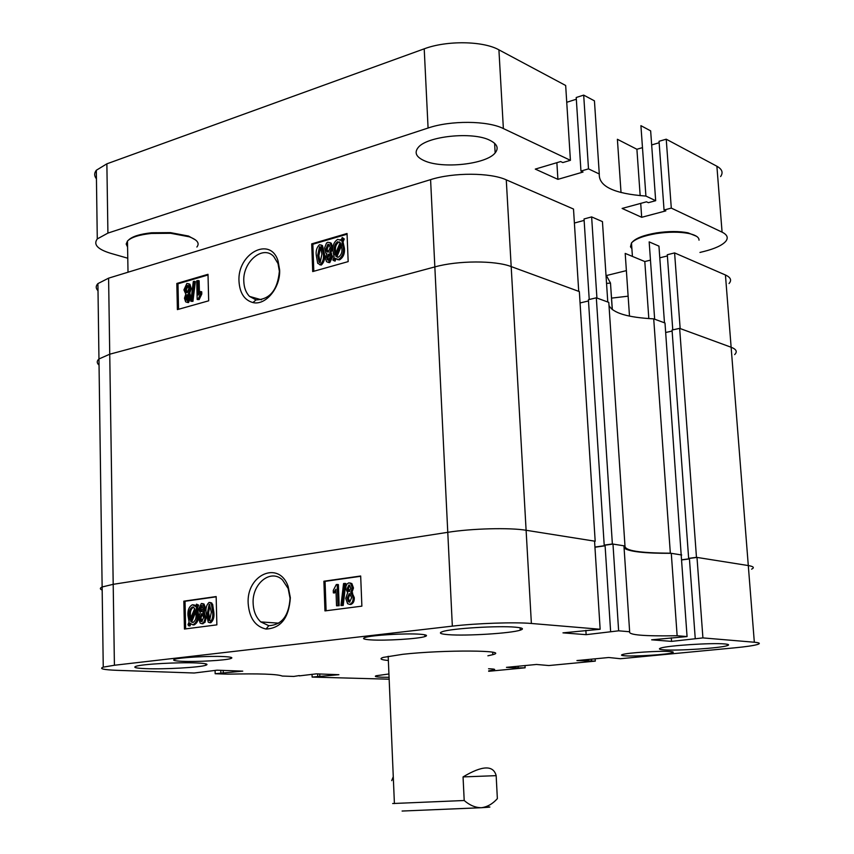 <?xml version="1.0" encoding="UTF-8"?>
<svg xmlns="http://www.w3.org/2000/svg" width="854" height="854" viewBox="0 0 854 854"><rect width="100%" height="100%" fill="white"/><g stroke="black" fill="none" stroke-linecap="round" stroke-linejoin="round"><path stroke-width="1.28" d="M290.349 597.736L288.161 586.527C279.13 560.021 246.208 574.625 248.172 603.511C249.347 618.072 255.303 626.58 266.042 629.046C280.881 628.277 288.972 617.848 290.349 597.736M290.05 598.312L288.15 588.513L282.535 579.983C270.803 568.369 251.909 583.677 253.136 603.362C253.499 611.272 256.051 617.463 260.78 621.915L268.807 625.683C281.788 625 288.865 615.873 290.05 598.312M145.938 668.661C164.32 669.419 199.462 667.454 205.729 665.287C208.984 664.177 205.963 663.409 196.655 662.96C178.742 662.106 142.084 664.124 136.032 666.291C132.765 667.465 136.064 668.255 145.938 668.661M448.435 634.671C466.38 636.113 510.895 633.337 520.235 630.167C524.345 628.832 522.68 627.829 515.25 627.167C498.149 625.566 451.542 628.427 442.575 631.608C438.358 633.027 440.312 634.052 448.435 634.671M663.91 649.83C677.307 650.961 720.135 648.154 727.245 645.645C729.679 644.866 728.793 644.3 724.598 643.937C711.884 642.688 667.444 645.592 660.74 648.079C658.231 648.901 659.288 649.488 663.91 649.83M388.933 673.977L376.219 675.738C374.041 676.485 375.973 676.976 382.026 677.222L389.072 677.318M370.572 639.87C384.94 640.895 418.118 638.888 424.918 636.572C428.121 635.515 426.488 634.736 420.019 634.234C406.109 633.113 371.725 635.173 365.128 637.49C361.872 638.6 363.687 639.39 370.572 639.87M488.68 670.87L493.943 669.952C495.619 669.408 494.402 669.024 490.292 668.821L488.563 668.757M182.201 661.316C196.762 662.01 225.435 660.388 230.74 658.562C233.484 657.633 231.178 656.972 223.812 656.577C209.572 655.819 179.906 657.473 174.75 659.309C171.985 660.281 174.472 660.953 182.201 661.316M625.16 655.829C635.547 656.609 667.284 654.57 672.322 652.776C674.116 652.189 673.315 651.773 669.899 651.517C659.896 650.673 627.242 652.776 622.438 654.548C620.602 655.157 621.509 655.584 625.16 655.829M487.89 655.797L492.822 654.676C510.521 650.15 444.005 649.691 402.842 654.292L383.243 657.399C379.08 658.776 380.777 659.8 388.367 660.494M349.969 582.951L351.869 583.57L353.471 588L351.923 592.462L354.271 597.608C354.463 601.131 353.321 603.426 350.834 604.472L349.745 604.376M344.632 583.421L345.785 583.538L343.201 605.465L340.959 605.507L343.554 583.57L344.632 583.421L342.038 605.369L340.959 605.507M337.213 584.456L338.376 584.574L339.166 605.721L336.551 605.817L335.932 589.26L333.348 592.879L333.263 590.445L336.273 584.584L337.213 584.456L338.003 605.625L336.551 605.817M336.006 591.235L334.512 592.996L333.348 592.879M360.687 576.29L325.054 581.361L326.111 610.759M210.33 602.486L212.625 604.248L213.82 612.169C214.429 616.919 213.425 620.431 210.81 622.726L210.148 622.683M202.547 603.575L204.063 604.045L205.536 608.336L204.138 612.51L206.134 617.933L204.96 622.395L202.238 623.687M196.516 604.152L197.466 605.027L196.324 607.76L197.285 614.261C197.669 619.47 196.196 622.993 192.865 624.84L189.887 623.217L188.777 625.875L187.965 624.68L189.108 621.958L187.965 615.435C187.592 610.108 189.086 606.532 192.47 604.717L195.545 606.489L196.516 604.152L198.662 605.123L197.52 607.856L198.48 614.346C198.854 619.588 197.381 623.11 194.061 624.914L192.993 624.85M190.73 624.146L189.983 625.961L188.777 625.875M193.666 604.813L195.908 605.603M216.169 596.829L185.03 601.259L185.638 628.886M687.064 636.572L677.137 635.739L671.287 553.328L681.182 554.897L687.064 636.572L651.645 639.817L671.554 641.375L702.917 637.906L754.328 642.229L748.296 565.561C753.591 566.458 754.69 567.654 751.595 569.159C754.69 567.654 753.591 566.458 748.296 565.561L731.131 347.247C736.404 349.286 737.578 351.731 734.654 354.591C737.578 351.731 736.404 349.286 731.131 347.247L725.441 274.988L674.596 252.912L667.294 254.738L672.771 329.879M629.644 631.746L618.638 630.818L612.98 544.073L623.943 545.813L629.644 631.746C628.298 634.981 644.129 636.315 677.137 635.739M618.638 630.818L586.132 634.671L562.967 632.857L600.149 629.259L531.38 623.473C515.111 621.979 476.447 623.271 452.342 626.142L114.415 665.255L103.249 667.145C98.861 668.735 103.483 669.792 117.115 670.337L194.2 673.005L217.001 670.187L242.749 671.137L215.165 673.731L215.08 670.39M299.316 675.578L293.712 676.443L282.236 676.048C277.561 674.105 259.381 673.475 227.698 674.158L215.165 673.731M299.327 675.877L316.322 673.859L338.899 674.692L312.126 677.083L312.03 674.286M389.157 679.197L312.126 677.083M518.122 666.227L518.218 667.913L525.114 667.807L488.701 671.287M518.218 667.913L506.454 667.358L536.493 664.465L548.844 665.544L595.302 661.124L576.92 660.569L608.731 657.505L620.42 658.722L734.312 647.866C745.862 646.756 753.602 645.624 757.541 644.471C760.7 643.457 759.633 642.71 754.328 642.229M624.093 548.022C628.779 551.641 644.514 553.413 671.287 553.328M689.445 558.922L681.545 559.957M696.469 557.331L688.644 558.356L672.045 330.039L679.645 328.363L696.469 557.331L748.296 565.561L696.992 557.416L689.402 558.409L695.252 638.675M98.007 290.734C95.68 288.374 95.648 285.994 97.911 283.603L108.597 278.158L109.739 354.207L434.835 266.918L109.739 354.207L98.957 358.968C96.673 361.05 96.705 363.099 99.043 365.117C96.705 363.099 96.673 361.05 98.957 358.968L109.739 354.207L113.198 584.317L102.138 586.976C99.79 588.075 99.801 589.1 102.181 590.05C99.801 589.1 99.79 588.075 102.138 586.976L113.198 584.317L447.774 532.32C471.6 528.477 509.913 527.494 526.107 530.27L594.565 541.148L600.149 629.259M605.091 545.802L594.95 547.233M612.98 544.073L605.059 545.183L610.631 631.672M696.992 557.416L702.917 637.906M595.302 661.124L595.163 658.818M525.114 667.807L524.996 665.565M216.158 596.562L183.834 601.163L184.443 629.046L216.873 624.861L216.158 596.562M360.676 576.002L323.89 581.232L324.958 610.909L361.882 606.148L360.676 576.002M223.204 670.411L223.278 673.208M220.791 670.326L220.866 673.123M319.738 673.977L319.834 676.603M317.624 673.902L317.72 676.528M588.235 659.48L588.342 661.209M591.448 659.171L591.555 660.911M671.297 637.821L671.554 641.375M585.865 630.38L586.132 634.671M325.054 581.361L323.89 581.232M185.03 601.259L183.834 601.163M197.466 605.027L198.662 605.123M196.324 607.76L197.52 607.856M197.285 614.261L198.48 614.346M192.865 624.84L194.061 624.914M189.246 615.232L189.94 619.951L194.755 608.4L192.481 607.013C189.962 608.464 188.883 611.208 189.246 615.232L190.442 615.318L190.688 618.168M192.481 607.013L193.324 607.077M193.484 607.141C191.104 608.731 190.09 611.453 190.442 615.318M190.677 621.338L192.855 622.534C195.299 621.082 196.345 618.392 196.004 614.464L195.491 609.777L190.677 621.338L193.079 622.491M195.833 611.902L191.872 621.424M204.352 608.24L202.942 612.414L204.939 617.261L204.768 619.63L203.764 622.31L201.854 623.666L200.22 623.153L198.48 618.05L200.242 612.788L198.64 608.945L201.352 603.479L202.868 603.949L204.352 608.24L205.536 608.336M202.942 612.414L204.138 612.51M204.939 617.261L206.134 617.335M201.854 623.666L203.049 623.74M201.405 605.518L199.921 608.71L200.797 611.4L201.565 611.645L203.06 608.411L201.779 605.55M199.921 608.71L201.117 608.806L201.992 611.485L200.797 611.4M202.163 605.774L201.117 608.806M201.587 613.695L199.772 617.869L200.893 621.306L201.811 621.616L203.636 617.431L202.046 613.727M199.772 617.869L200.968 617.954L202.217 621.488M202.398 613.898L200.968 617.954M211.429 604.152L212.625 612.072C213.244 616.834 212.23 620.356 209.614 622.651L208.248 622.203L206.134 612.958C205.515 608.219 206.519 604.696 209.134 602.39L212.625 604.248M212.625 612.072L213.82 612.169M209.614 622.651L210.81 622.726M209.134 604.44L207.426 612.777L208.867 620.346L209.604 620.591L211.322 612.243L209.518 604.472M207.426 612.777L208.622 612.862L210.031 620.399M209.913 604.717L208.622 612.862M338.003 605.625L339.166 605.721M342.038 605.369L343.201 605.465M352.307 587.883L350.759 592.356L353.108 597.501C353.31 601.035 352.158 603.319 349.67 604.376L347.61 603.693L345.731 598.408L347.674 592.772L345.785 588.694L345.923 586.506L346.927 584.061L348.816 582.834L350.716 583.453L352.307 587.883L353.471 588M350.759 592.356L351.923 592.462M353.108 597.501L354.271 597.608M349.67 604.376L350.834 604.472M348.902 585.011L347.247 588.438L348.208 591.224L349.179 591.544L350.834 588.086L349.403 585.065M347.247 588.438L348.411 588.545L349.51 591.448M349.713 585.225L348.411 588.545M349.222 593.733L347.204 598.206L348.432 601.782L349.585 602.187L351.634 597.704L349.83 593.786M347.204 598.206L348.357 598.312L349.894 602.113M350.097 593.904L348.357 598.312M612.371 543.977L604.205 545.119L588.406 299.701L596.327 297.811L612.371 543.977L624.979 545.973C624.637 550.67 639.753 553.072 670.337 553.178L653.716 318.862L664.999 322.993L681.193 555.057M670.337 553.178L681.716 554.983M609.009 305.54C612.969 313.076 627.871 317.517 653.716 318.862M672.119 331.074L665.682 332.484M679.645 328.363L731.131 347.247L680.158 328.555L674.596 252.912M108.597 278.158L430.587 179.639C453.399 172.348 490.377 172.497 506.273 179.852L511.183 266.587C495.213 260.331 457.904 260.459 434.835 266.918C457.904 260.459 495.213 260.331 511.183 266.587L579.343 291.577L595.185 541.244L594.576 541.329M588.491 300.95L580.069 302.957M596.327 297.811L608.795 302.38L624.979 545.973M604.205 545.119L605.059 545.258M605.08 545.631L594.939 547.051M506.273 179.852L573.504 209.038L578.724 291.353L511.183 266.587L526.107 530.27L595.185 541.244M531.38 623.473L526.107 530.27C509.913 527.494 471.6 528.477 447.774 532.32L430.587 179.639M114.415 665.255L113.198 584.317L447.774 532.32L452.342 626.142M688.644 558.356L689.413 558.473M689.434 558.783L681.535 559.808M239.003 281.436C239.793 293.135 244.436 300.17 252.933 302.562C265.658 305.807 280.667 287.606 279.621 269.821L278.073 261.036C270.408 235.629 237.07 253.638 239.003 281.436M243.806 281.414C244.073 287.798 245.984 292.794 249.56 296.423L256.029 299.893C269.843 299.519 277.625 289.986 279.375 271.262L278.02 263.587L273.707 256.456C262.872 244.628 242.515 261.911 243.806 281.414M188.488 283.677L189.93 284.243L191.275 288.492L189.577 293.701L191.115 297.064L188.499 302.594L187.015 302.348M194.21 281.297L195.374 281.617L192.94 301.345L190.858 301.281L193.303 281.564L194.21 281.297L191.776 301.024L190.858 301.281M197.968 280.432L198.331 295.057L200.583 291.513L200.637 293.68L197.989 299.263L197.178 299.498L196.73 280.795L199.131 280.763L199.43 293.029M200.583 291.513L201.736 291.833L201.79 294L199.153 299.583L197.178 299.498M208.024 274.977L177.984 283.784L178.55 309.276M321.083 244.991L322.492 245.61L324.445 254.033C325.161 258.623 324.114 262.285 321.317 265.028L319.695 264.74M329.751 242.525L331.288 243.251L332.718 247.585L330.861 253.158L332.665 256.702L329.751 262.637L328 262.359M335.91 259.093L335.067 261.132L332.868 260.054L334.095 257.107L332.953 250.777C332.473 245.61 334.063 241.81 337.704 239.366L341.034 240.422L342.23 237.529L344.279 238.96L343.052 241.928L344.418 248.268C344.909 253.585 343.287 257.449 339.54 259.872L337.287 259.627M340.041 239.622L341.194 240.027M347.076 234.209L312.842 244.244L313.813 271.262M584.125 220.407L574.4 223.043M591.63 216.905L596.925 298.035L607.781 302.006L602.444 221.602L591.63 216.905L584.04 218.966L589.228 299.508M658.946 246.123L649.168 241.885L654.655 319.204L664.476 322.801L658.946 246.123M650.46 260.139L644.802 261.548L625.203 253.414L629.494 316.119M667.39 255.933L659.79 257.823M725.441 274.988C730.714 277.401 731.91 280.24 729.049 283.528M611.581 298.11L628.128 296.178M312.703 271.572L348.165 261.612L347.044 233.494L311.71 243.87L312.703 271.572M177.397 309.607L208.675 300.811L208.002 274.305L176.821 283.464L177.397 309.607M648.826 318.595L644.802 261.548M606.543 283.4L610.493 283.08L612.254 309.586M610.493 283.08L605.966 274.732M610.813 287.905L612.35 309.66M177.984 283.784L176.821 283.464M312.842 244.244L311.71 243.87M342.23 237.529L343.159 238.576L341.931 241.543L343.287 247.895C343.788 253.2 342.155 257.075 338.419 259.499L334.971 258.26L333.935 260.769M343.159 238.576L344.279 238.96M341.931 241.543L343.052 241.928M343.287 247.895L344.418 248.268M338.419 259.499L339.54 259.872M335.825 256.2L338.365 257.193C341.162 255.282 342.326 252.325 341.867 248.333L341.024 243.71L335.825 256.2L337.746 257.289M341.557 245.514L336.956 256.574M337.746 241.671C335.067 243.593 333.935 246.475 334.362 250.339L335.003 254.94L340.191 242.451L338.867 242.056C336.188 243.966 335.067 246.859 335.494 250.713L335.707 253.232M334.362 250.339L335.494 250.713M339.604 241.949L338.867 242.056M329.729 252.784L331.533 256.328L328.619 262.274L326.559 261.74L325.299 258.025L326.783 253.627L325.801 253.04L324.573 247.991L326.506 243.038L327.84 242.248L330.156 242.867L331.598 247.212L329.729 252.784L330.861 253.158M331.533 256.328L332.665 256.702M328.619 262.274L329.751 262.637M331.598 247.212L332.718 247.585M326.708 257.63L327.477 259.926L328.534 260.246L330.124 256.787L329.377 254.46L328.288 254.161L326.708 257.63L327.84 258.004L328.555 260.235M328.288 254.161L329.42 254.524L327.84 258.004M325.972 248.77L326.933 251.738L328.246 252.122L330.188 247.628L329.206 244.639L327.915 244.276L325.972 248.77L327.103 249.144L328.107 252.154M327.915 244.276L329.046 244.66L327.103 249.144M323.314 253.659C324.029 258.26 322.983 261.922 320.186 264.665L317.699 263.288L316.343 255.666C315.638 251.097 316.674 247.436 319.46 244.703L321.36 245.226L323.314 253.659L324.445 254.033M320.186 264.665L321.317 265.028M317.731 255.271L319.118 262.317L320.165 262.616L321.915 254.065L320.538 247.03L319.503 246.731L317.731 255.271L318.862 255.645L320.186 262.616M319.503 246.731L320.592 247.094M320.613 247.116L318.862 255.645M200.637 293.68L201.79 294M197.989 299.263L199.153 299.583M191.776 301.024L192.94 301.345M188.414 293.381L189.951 296.744L187.336 302.284L185.66 301.857L184.475 298.238L185.82 294.118L183.93 289.89L186.877 283.432L188.766 283.912L190.111 288.172L188.414 293.381L189.577 293.701M189.951 296.744L191.115 297.064M187.336 302.284L188.499 302.594M190.111 288.172L191.275 288.492M185.713 297.886L186.439 300.138L187.282 300.373L188.713 297.149L188.008 294.865L187.143 294.641L185.713 297.886L186.877 298.206L187.464 300.298M187.143 294.641L188.029 294.886M188.147 295.025L186.877 298.206M185.169 289.527L186.087 292.452L187.122 292.73L188.873 288.535L187.965 285.62L186.919 285.343L185.169 289.527L186.332 289.858L187.186 292.708M186.919 285.343L187.976 285.642M188.029 285.684L186.332 289.858M392.669 803.529L464.202 800.508L463.049 776.916C482.307 765.397 493.345 764.97 496.163 775.656L497.359 798.65C492.619 803.924 487.303 806.945 481.41 807.713L402.095 811.044M393.267 776.724L391.708 780.652M485.125 807.03C492.619 806.859 491.381 807.083 481.41 807.713C475.486 807.713 469.743 805.311 464.202 800.508M496.163 775.656L463.049 776.916M489.694 140.205C497.188 143.888 499.003 148.126 495.149 152.909C486.374 164.299 442.479 169.081 424.406 160.755C416.208 157.104 414.115 152.717 418.108 147.625C426.573 136.181 472.433 131.356 489.694 140.205M96.449 178.838C94.143 175.967 94.1 173.116 96.321 170.256L106.867 163.829L424.214 48.827C446.653 40.33 483.14 40.875 498.917 49.842L503.369 128.559L570.419 160.317L562.807 162.57L560.651 161.555L535.287 169.103L557.908 179.351L556.872 162.687M570.419 160.317L565.668 85.485L498.917 49.842M576.322 99.235L566.736 102.299M583.688 95.114L588.502 168.878L599.284 173.981L594.437 100.847L583.688 95.114L576.215 97.505L580.955 171.078L583.036 172.049L557.908 179.351M655.68 200.701L650.652 130.875L640.916 125.666L645.912 196.068L655.68 200.701L648.367 202.676L646.51 201.811L622.118 208.44L641.685 217.3L640.713 203.391M642.475 147.635L636.903 149.269L617.389 139.287L621.029 192.534M659.149 142.746L651.666 144.934M699.96 252.442L703.942 251.46C714.905 248.695 722.164 245.333 725.719 241.383C728.547 237.85 727.341 234.765 722.078 232.149L716.89 166.242L666.227 139.191L659.042 141.294L664.049 210.031L665.842 210.874L641.685 217.3M716.89 166.242C722.142 169.188 723.381 172.625 720.605 176.554M626.377 270.622L606.607 275.5M664.049 210.031L671.297 208.098L722.078 232.149M645.912 196.068C614.143 193.73 598.601 186.364 599.284 173.981M588.502 168.878L580.955 171.078M503.369 128.559C487.527 120.563 450.731 120.254 428.078 128.025L107.914 233.099L97.281 238.928C93.129 244.522 97.612 249.325 110.732 253.339L127.769 258.218M671.297 208.098L666.227 139.191M640.169 195.662L636.903 149.269M631.394 245.76L631.512 243.315M632.259 242.13C635.899 238.127 643.991 235.053 656.523 232.896C668.511 231.124 679.005 231.092 687.993 232.811L696.512 236.28M699.02 240.177L698.946 239.216C698.252 236.718 694.857 234.818 688.772 233.484C679.506 231.722 668.703 231.744 656.352 233.58C643.628 235.757 635.333 238.874 631.49 242.92L630.487 246.795L631.885 248.674M127.534 244.5L127.492 241.618M128.623 239.963C132.381 236.398 140.067 233.996 151.692 232.768L170.405 232.619L188.51 236.046L195.577 239.985M196.879 247.019C199.889 243.273 197.359 239.867 189.31 236.814L170.672 233.291L151.393 233.452C139.202 234.743 131.228 237.273 127.481 241.031L126.178 244.03L127.577 247.03M106.867 163.829L107.914 233.099M428.078 128.025L424.214 48.827M288.15 588.513L288.161 586.527M205.697 663.814L205.729 665.287M520.107 627.775L520.235 630.167M727.138 644.236L727.245 645.645M424.833 634.8L424.918 636.572M493.9 669.152L493.943 669.952M230.708 657.26L230.74 658.562M672.258 651.783L672.322 652.776M492.694 652.242L492.822 654.676M103.249 667.145L97.911 283.603M278.82 623.174L260.78 621.915M268.807 625.683L266.042 629.046M194.552 605.369L195.747 605.454M191.317 622.064L192.524 622.139M202.868 603.949L204.063 604.045M203.487 612.788L204.682 612.873M200.893 621.306L202.088 621.392M210.543 602.828L211.728 602.924M208.867 620.346L209.999 620.42M350.716 583.453L351.869 583.57M351.528 592.868L352.691 592.975M348.208 591.224L349.361 591.331M348.432 601.782L349.585 601.878M256.029 299.893L252.933 302.562M261.452 299.797L249.56 296.423M278.02 263.587L278.073 261.036M336.06 256.435L337.191 256.808M330.562 253.307L331.683 253.681M330.156 242.867L331.288 243.251M327.477 259.926L328.48 260.256M326.933 251.738L328.064 252.111M321.36 245.226L322.492 245.61M319.118 262.317L320.111 262.637M189.012 293.765L190.186 294.086M188.766 283.912L189.93 284.243M186.439 300.138L187.304 300.362M186.087 292.452L187.09 292.73M388.186 656.278L394.409 803.582M495.149 152.909L494.615 143.312M97.281 238.928L96.321 170.256M656.523 232.896L656.352 233.58M687.993 232.811L688.772 233.484M632.419 256.413L631.49 242.92M151.692 232.768L151.393 233.452M128.015 272.223L127.481 241.031M188.51 236.046L189.31 236.814"/></g></svg>
